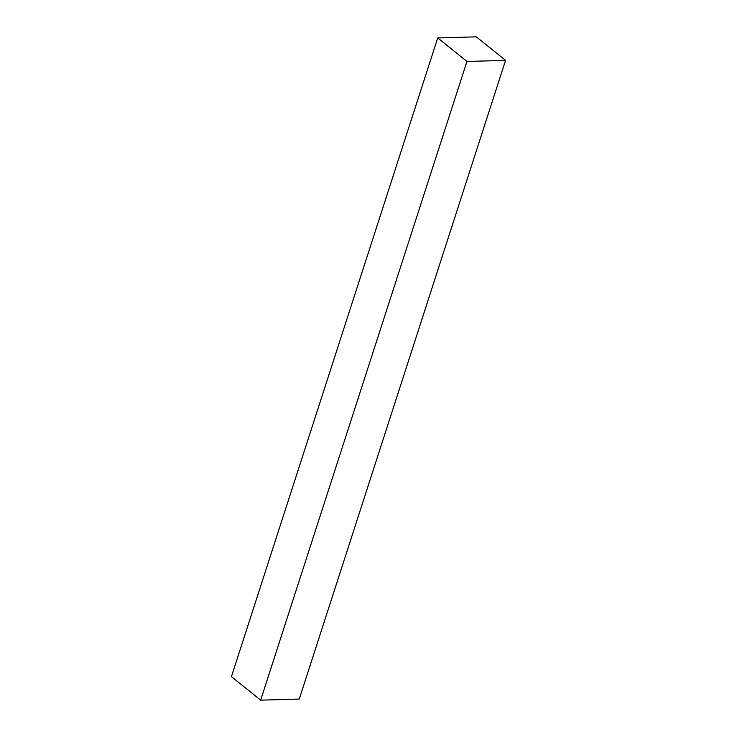 <?xml version="1.0" encoding="UTF-8"?>
<svg xmlns="http://www.w3.org/2000/svg" width="737" height="737" viewBox="0 0 737 737"><rect width="100%" height="100%" fill="white"/><g stroke="black" fill="none" stroke-linecap="round" stroke-linejoin="round"><path stroke-width="1.11" d="M437.732 37.937L231.436 676.63L260.658 700.15L299.268 699.063L505.564 60.37L476.342 36.85L437.732 37.937L466.954 61.457L260.658 700.15M466.954 61.457L505.564 60.37"/></g></svg>
